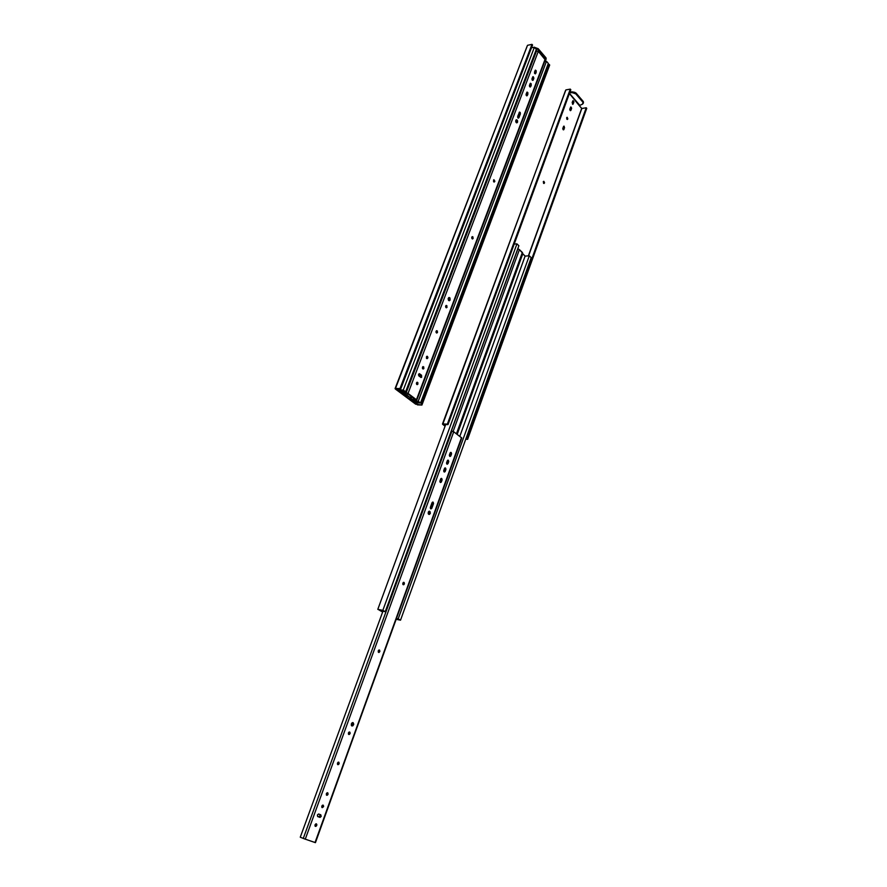<?xml version="1.0" encoding="UTF-8"?>
<svg xmlns="http://www.w3.org/2000/svg" width="887" height="887" viewBox="0 0 887 887"><rect width="100%" height="100%" fill="white"/><g stroke="black" fill="none" stroke-linecap="round" stroke-linejoin="round"><path stroke-width="1.33" d="M396.167 389.038L400.669 389.094L396.167 389.038L416.58 404.306L417.123 402.886L416.58 404.306L396.167 389.038M416.768 404.372L421.924 405.049L549.696 65.039L549.153 64.407L421.247 404.539L549.153 64.407L547.878 64.662L549.696 65.039L421.924 405.049L416.768 404.372L417.322 402.886L416.768 404.372M545.86 59.85L545.993 57.832L538.198 48.696L534.905 47.477L538.198 48.696L537.888 49.506L535.438 48.375L537.888 49.506L538.198 48.696L545.993 57.832L545.682 58.642L537.888 49.506L545.682 58.642L545.86 59.85L544.984 60.704L545.993 57.832L546.126 59.141M395.092 388.573L527.51 45.315L395.081 388.595L400.669 389.094L532.555 45.004L531.989 44.35L532.555 45.004L400.669 389.094L399.97 388.573L531.989 44.35L527.51 45.315L531.989 44.35L399.97 388.573L395.48 388.451L527.155 46.102M417.433 404.871L421.924 405.049L417.433 404.871M531.612 47.466L533.087 47.466L531.612 47.466M395.369 389.016L415.792 404.272L395.369 389.016M405.27 394.693L399.926 391.156L404.139 391.278L403.175 390.546L398.208 389.914L403.275 390.047L405.625 391.81L536.313 49.395L534.417 47.188L403.275 390.047L534.417 47.188L531.479 47.809L534.417 47.188L536.313 49.395L405.625 391.81L401.401 391.699L404.306 393.861L404.594 393.107L404.306 393.861L401.401 391.699L405.625 391.81L403.275 390.047L398.208 389.914L398.54 389.038L398.895 390.435L403.175 390.546L404.139 391.278L399.926 391.156L400.192 390.468L399.926 391.156L405.27 394.693M409.949 398.108L410.371 398.973L409.916 398.185M410.947 398.596L414.018 401.135L414.34 400.281L414.018 401.135L418.232 401.29L546.481 61.281L544.629 61.658L546.481 61.281L418.232 401.29L414.018 401.135L410.936 398.607M405.603 393.129L405.159 394.283L405.658 393.129L405.215 394.305L410.481 397.797L411.091 396.19L410.481 397.797L406.922 395.136L407.543 393.529L406.922 395.136L404.306 393.861L405.159 394.283L405.603 393.129M413.896 401.611L410.371 398.973L413.896 401.611L418.11 401.767L413.896 401.611M419.052 402.476L418.11 401.767L419.052 402.476L414.783 402.321L419.052 402.476M415.038 401.656L415.46 402.82L420.516 403.008L418.232 401.29L420.516 403.008L548.332 63.443L546.481 61.281L548.332 63.443L420.516 403.008L415.46 402.82L415.038 401.656M535.604 70.982L534.661 73.488L535.604 70.982M533.12 77.535L531.989 79.653L533.264 76.703L533.874 78.1L533.154 80.152L532.167 80.041L533.176 78.444L532.688 76.892L533.131 77.568M530.626 84.099L529.672 86.638L529.417 85.584L530.249 83.4L531.235 83.81L530.171 87.015L529.661 86.627L530.626 84.099M527.288 92.924L526.313 95.486L526.091 94.222L527.011 92.137L527.887 92.647L526.823 95.851L526.301 95.474L527.288 92.924M519.516 112.516L517.675 117.361L519.305 112.228L520.214 112.449L520.37 113.902L519.704 114.013L519.272 112.272L519.715 112.948L517.853 117.771L519.505 112.505M516.788 120.599L516.09 122.417L516.788 120.599L516.877 122.339L517.542 122.229L516.877 122.861L515.824 120.366L516.799 119.778L517.553 120.765L517.542 122.229L516.567 122.816L516.134 119.9L516.788 120.599M494.059 180.493L493.604 181.702L494.059 180.493M472.494 237.339L472.006 238.647L471.718 237.816L472.139 236.718L472.993 236.951L472.571 238.958L471.817 237.162L472.416 236.618L473.17 238.426L472.405 238.947L472.494 237.339M449.432 298.143L448.589 300.36L449.432 298.143L449.532 299.939L450.197 299.917L449.277 300.715L448.279 298.265L449.144 297.467L450.097 298.121L449.543 300.66L448.534 300.294L448.146 298.864L449.199 297.467L450.197 299.917L449.532 299.939L448.844 297.566L449.432 298.143M446.416 306.082L445.873 307.512L446.194 305.693L445.584 306.68L446.017 305.538L446.904 305.727L446.405 307.8L445.684 306.015L446.361 305.427L447.092 307.212L446.46 307.8L445.862 307.501L446.416 306.082M436.847 331.294L436.293 332.769L435.994 331.716L436.581 330.707L437.446 331.128L436.814 333.057L436.094 331.272L436.803 330.663L437.524 332.448L436.726 333.046L436.847 331.294M427.146 356.862L426.569 358.392L427.146 356.862M423.232 367.196L422.644 368.748L423.232 367.196M420.349 374.802L419.684 376.543L420.349 374.802M417.311 382.807L416.713 384.381L416.402 383.328L417.012 382.275L417.899 382.663L417.2 384.648L416.502 382.874L417.289 382.23L417.988 384.004L417.156 384.648L417.311 382.807M411.978 396.855L411.169 399.006L411.978 396.855M519.704 112.904L517.853 117.771L518.939 117.672L518.097 118.026L518.939 117.672L520.37 113.902L518.463 118.137L517.686 116.319L519.594 112.072L520.37 113.902L518.274 117.783L519.715 112.948M416.491 383.982L417.078 382.43M419.396 376.321L420.05 374.58L419.396 376.332M422.423 368.349L422.789 366.741L423.831 367.052L423.143 369.014L422.445 367.229L423.199 366.597L423.698 368.748L422.434 368.371M426.924 356.496L426.359 358.004L427.113 356.264L427.822 358.038L427.079 358.67L426.459 356.685L427.346 356.319L427.922 357.361L426.758 358.57L427.822 358.038L426.447 358.215L426.924 356.485M436.071 332.37L436.626 330.918L436.082 332.381M448.356 300.006L449.188 297.81L448.356 300.017M515.89 122.051L516.567 120.244L515.89 122.062M526.124 95.064L527.089 92.525L526.135 95.075M529.484 86.216L530.437 83.7L529.484 86.227M531.989 79.63L532.932 77.136L531.989 79.642M534.473 73.067L535.138 70.395L536.214 70.694L535.637 73.588L534.484 73.089M419.473 374.126L418.808 375.855L419.473 374.126M418.575 374.314L419.351 373.671L421.536 375.223L421.658 377.219L420.726 377.352L418.476 375.001L419.407 373.682L421.536 375.223L419.052 373.804L421.536 375.223L421.092 377.496L418.908 375.955L418.575 374.314M423.243 368.371L423.908 368.382L423.243 368.371L422.844 366.697L423.243 368.371M436.859 332.459L437.524 332.448L436.859 332.459L436.459 330.773L436.859 332.459M448.966 300.649L449.532 299.939L448.966 300.649M446.427 307.235L447.092 307.212L446.427 307.235L446.017 305.549L446.427 307.235M472.505 238.481L473.17 238.426L472.505 238.481L472.072 236.762L472.505 238.481M417.311 383.993L417.988 384.004L417.311 383.993L416.934 382.319L417.311 383.993M494.735 181.536L494.192 182.046L493.737 179.806L494.824 181.125L493.848 181.946L494.735 181.536L494.059 181.624L493.627 179.895L493.593 181.691L493.97 179.728L494.735 181.536M536.613 50.714L406.168 392.73L408.031 393.407L538.309 51.324L535.737 50.903L538.309 51.324L408.031 393.407L416.447 399.738L416.302 400.347L413.231 400.237L412.666 399.815L413.386 397.908L412.666 399.815L413.231 400.237L416.757 400.181L545.095 59.263L416.447 399.738L406.168 392.73L536.613 50.714M545.294 59.906L538.309 51.324L545.294 59.895L416.757 400.181M415.803 399.727L412.666 399.815L415.87 399.793L407.366 393.396L415.781 399.715M403.674 393.074L407.366 393.396L403.674 393.074L406.168 392.73L403.674 393.074M403.43 391.755L403.097 392.642L403.43 391.755M516.567 122.816L515.702 121.231L516.478 119.745L517.542 122.229L516.556 122.816M534.495 72.035L535.493 70.117L536.269 71.947L535.604 72.08L535.171 70.339L535.604 72.08L536.269 71.947L535.715 73.433L535.049 73.554L535.604 72.08L535.271 73.865L534.495 72.035M532 78.599L533.009 76.67L533.786 78.499L533.12 78.633L533.786 78.499L533.231 79.985L532.566 80.107L533.12 78.633L532.777 80.418L532 78.599M529.506 85.185L530.526 83.245L531.302 85.074L530.637 85.196L530.193 83.456L530.637 85.196L531.302 85.074L530.736 86.571L530.071 86.693L530.637 85.196L530.282 87.004L529.506 85.185M526.146 94.033L527.177 92.082L527.953 93.911L527.288 94.033L526.845 92.292L527.288 94.033L527.953 93.911L527.377 95.408L526.712 95.53L527.288 94.033L526.922 95.851L526.146 94.033M427.157 358.038L426.769 356.363L427.157 358.038M420.782 377.385L420.859 375.212L420.782 377.385M566.937 119.29L567.78 119.013L567.347 119.457L566.649 117.727L567.17 117.284L567.835 118.836L567.27 119.457L566.704 118.925L567.092 117.284L567.78 119.013L567.004 119.135L566.715 117.583L566.937 119.29M543.565 183.332L544.463 183.021L543.964 183.498L543.276 181.78L543.82 181.303L544.54 182.622L543.543 183.299L543.775 181.303L544.463 183.021L543.676 183.11L543.387 181.558L543.565 183.332M569.476 93.357L579.81 105.376L569.41 93.545L579.533 105.941L579.81 105.376L569.476 93.357M443.511 424.452L445.241 425.738L443.489 424.407M528.375 255.877L581.828 108.491L528.574 255.866L581.828 108.491L579.533 105.941L581.672 108.436L528.375 255.877M575.807 93.9L576.095 93.102L583.347 101.595L583.058 102.382L575.807 93.9L583.058 102.382L582.449 104.189L579.81 105.376L582.704 104.045L583.347 101.595L583.458 102.704L583.347 101.595L576.095 93.102L572.924 91.926L572.636 92.725L575.807 93.9L576.095 93.102L574.61 92.27L570.031 91.86L572.924 91.926L572.636 92.725L575.807 93.9M569.731 92.647L572.636 92.725L569.731 92.647M442.48 424.03L565.862 89.909L442.48 424.041L448.002 424.618L443.533 424.396L448.002 424.618L570.807 89.72L570.286 89.11L570.807 89.72L448.002 424.618L447.358 424.141L570.286 89.11L565.862 89.909L570.286 89.11L447.358 424.141L442.89 423.908L565.474 90.618M465.742 439.231L467.615 439.342L586.739 108.347L586.24 107.759L466.994 438.877L467.615 439.342L586.739 108.347L586.24 107.759L581.828 108.491L586.24 107.759L466.994 438.877L465.897 438.81L467.615 439.342L465.742 439.231M573.845 102.36L572.536 104.222L572.802 100.907L573.933 101.772L573.069 102.493L572.78 100.941L573.069 102.493L573.845 102.36L572.869 104.322L572.17 102.593L572.725 101.063L573.157 100.63L573.845 102.36M570.984 110.221L570.219 110.553L569.776 109.511L570.929 106.95L571.627 108.092L570.984 110.221L570.552 110.653L569.864 108.924L570.851 106.961L571.55 108.68L570.773 108.813L570.485 107.249L570.773 108.813L571.55 108.68L570.208 110.343L570.984 110.221M563.999 129.413L563.223 129.757L562.768 128.726L564.187 126.231L563.999 129.413L563.544 129.857L562.857 128.127L563.866 126.131L564.564 127.861L563.777 127.972L563.489 126.42L563.777 127.972L564.564 127.861L563.212 129.524L563.999 129.413M563.145 129.69L563.777 127.972L563.145 129.69M570.153 110.487L570.773 108.813L570.153 110.487M572.514 104.023L573.29 103.89L572.514 104.023L573.069 102.493L572.514 104.023M442.735 424.407L445.086 426.17L442.735 424.407M517.897 248.792L451.283 431.082L517.775 248.759L451.339 431.082L517.897 248.792L519.416 249.624L453.124 431.437L519.416 249.624L517.897 248.792M518.884 245.743L516.944 243.87L382.84 610.345L385.246 611.686L518.884 245.743L385.246 611.686L381.055 610.844L382.718 611.775L381.055 610.844L385.246 611.686L382.84 610.345L516.944 243.87L514.205 244.08L516.944 243.87L518.884 245.743M445.695 424.507L377.807 609.347L382.84 610.345L377.807 609.347L445.695 424.507M378.516 609.735L382.763 610.578L378.516 609.735M383.749 611.132L379.558 610.3L383.749 611.132M382.641 612.008L379.558 610.3L382.641 612.008M398.075 619.104L396.4 618.76L398.075 619.104M396.289 619.082L399.05 619.636L396.289 619.082M525.115 256.099L522.765 253.837L457.193 434.364L522.598 253.582L525.115 256.099L459.821 436.326L525.115 256.099L529.295 255.811L525.115 256.099M450.596 452.525L449.41 455.785L450.596 452.525M447.78 460.264L446.582 463.557L447.78 460.264M444.952 468.048L443.755 471.352L444.952 468.048M441.161 478.492L439.941 481.841L441.161 478.492M432.568 502.153L430.35 508.251L432.568 502.153M429.23 511.322L428.321 513.839L429.23 511.322M403.419 582.393L402.787 584.123L403.419 582.393M428.177 513.362L428.909 511.333M456.938 434.175L522.698 253.227L522.354 252.451L456.439 433.798L522.354 252.451L519.416 249.624L522.687 253.272M396.489 618.538L398.174 618.882L529.295 255.811L398.174 618.882L396.489 618.538M396.212 619.303L400.525 620.19L398.174 618.882L400.525 620.19L531.191 257.651L529.295 255.811L531.191 257.651L400.525 620.19L396.212 619.303M430.25 513.484L429.053 514.449L428.277 512.176L428.953 511.311L429.984 511.489L430.339 513.174L429.574 514.349L428.388 513.961L428.277 512.176L429.474 511.211L430.25 513.484L429.585 513.407L430.25 513.484M428.743 514.338L429.585 513.407L429.108 511.245L429.718 512.786L428.743 514.338M317.391 814.998L318.71 814.044L320.806 814.809L321.194 816.406L320.063 817.404L317.624 816.506L317.391 814.998L318.533 814L320.817 814.82L319.885 817.37L317.768 816.594L317.391 814.998M323.522 806.715L322.214 807.669L322.225 805.429L323.134 805.13L323.633 806.205L322.059 807.58L323.522 806.715L322.768 805.108L322.868 806.471L321.826 807.281L321.826 806.083L323.134 805.13L323.522 806.715M328.013 794.353L326.726 795.295L326.893 792.9L327.78 792.845L328.09 794.098L327.436 795.151L326.427 795.062L328.013 794.353L327.248 792.734L326.427 795.074L326.327 793.699L327.613 792.756L328.013 794.353M339.111 763.762L337.869 764.683L338.014 762.299L338.889 762.266L339.178 763.519L338.546 764.539L337.548 764.439L337.448 763.075L338.69 762.155L339.111 763.762L338.446 763.541L339.111 763.762M337.57 764.472L338.324 762.144L337.57 764.472M353.591 724.79L351.984 725.998L351.895 722.949L353.093 722.628L353.747 724.114L352.849 725.821L351.673 725.832L353.591 724.79L352.627 722.561L352.937 724.601L351.939 725.766L351.363 725.4L351.374 723.792L352.982 722.595L353.591 724.79M350.043 733.638L348.846 734.525L348.791 732.296L349.822 732.141L350.154 733.139L349.489 734.392L348.502 734.27L348.414 732.906L349.6 732.019L350.043 733.638L349.378 733.438L350.043 733.638M348.547 734.325L349.245 732.019L348.547 734.325M379.791 651.635L378.727 652.455L378.771 650.104L379.592 650.149L379.869 651.391L379.093 652.433L378.328 652.156L378.239 650.814L379.303 650.005L379.791 651.635L379.137 651.479L379.791 651.635M378.427 652.278L378.949 650.016L378.427 652.278M316.748 825.409L315.406 826.374L315.029 824.788L315.983 823.801L316.825 824.411L316.637 825.653L315.783 826.407L314.952 825.786L316.36 823.823L316.748 825.409L316.082 825.154L316.748 825.409M315.118 826.152L316.082 825.154L315.994 823.801L316.082 825.154L315.118 826.152M404.339 583.99L403.363 584.755L403.352 582.426L404.139 582.515L404.405 583.757L403.829 584.666L402.92 584.422L402.842 583.103L403.807 582.338L404.339 583.99L403.674 583.868L404.339 583.99M403.064 584.6L403.452 582.382L403.064 584.6M451.926 431.115L303.276 838.415L305.272 839.157L453.734 431.769L451.206 431.071L452.869 431.326L453.734 431.769L305.272 839.157L315.439 842.65L461.506 437.59L315.029 842.528L305.05 839.08L303.276 838.415L451.926 431.115M315.34 842.595L461.783 437.978L453.734 431.769L461.772 438.001M320.14 816.805L320.218 814.599L319.231 817.115L319.885 817.37L317.701 816.561L320.14 816.805M382.929 611.221L300.261 837.206L303.276 838.415L300.261 837.206L382.929 611.221M439.996 480.843L440.839 478.692L441.737 478.481L442.114 479.834L441.205 482.195L440.307 482.406L439.897 481.286L441.46 478.381L442.048 480.044L441.116 478.448L442.048 480.044L441.404 481.829L440.739 481.763L441.393 479.989L440.739 481.763L441.404 481.829L440.573 482.506L439.996 480.843M445.851 469.589L445.008 471.729L444.11 471.928L443.733 470.576L444.642 468.225L445.529 468.026L445.939 469.145L445.185 469.533L444.897 467.992L445.851 469.589L445.207 471.363L444.542 471.296L445.185 469.533L444.542 471.296L445.207 471.363L444.387 472.039L443.799 470.365L444.442 468.591L445.252 467.915L445.851 469.589M448.035 463.568L447.092 464.211L446.538 463.014L448.212 460.165L448.767 461.362L448.035 463.568L447.37 463.513L447.724 460.22L448.667 461.805L448.002 461.761L447.37 463.513L448.035 463.568L447.225 464.245L446.627 462.559L448.079 460.131L448.667 461.805L448.035 463.568M451.483 454.055L450.651 456.173L449.764 456.361L449.354 455.242L450.286 452.68L451.173 452.492L451.572 453.612L450.818 454.011L450.529 452.47L451.483 454.055L450.851 455.807L450.186 455.763L450.818 454.011L450.186 455.763L450.851 455.807L450.053 456.472L449.454 454.798L450.086 453.046L450.884 452.381L451.483 454.055M433.466 503.727L431.747 508.406L430.716 508.816L430.328 507.464L432.113 502.563L433.133 502.164L433.521 503.506L432.801 503.65L432.534 502.131L432.856 503.439L431.171 508.129L431.836 508.207L433.466 503.727L432.801 503.65L431.171 508.129L431.836 508.207L430.971 508.916L430.395 507.242L432.024 502.763L432.889 502.064L433.466 503.727M430.661 508.772L431.171 508.129L430.661 508.772M449.742 456.35L450.186 455.763L449.742 456.35M446.915 464.112L447.37 463.513L446.915 464.112M444.077 471.906L444.542 471.296L444.077 471.906M440.262 482.373L440.739 481.763L440.262 482.373M416.491 383.993L417.078 382.441M583.202 103.413L583.491 102.626M428.177 513.396L428.931 511.322M430.328 507.464L432.113 502.563M439.93 481.053L440.728 478.858M443.733 470.576L444.531 468.391M446.571 462.781L447.358 460.608M449.387 455.02L450.175 452.847M456.96 434.186L522.698 253.227"/></g></svg>
